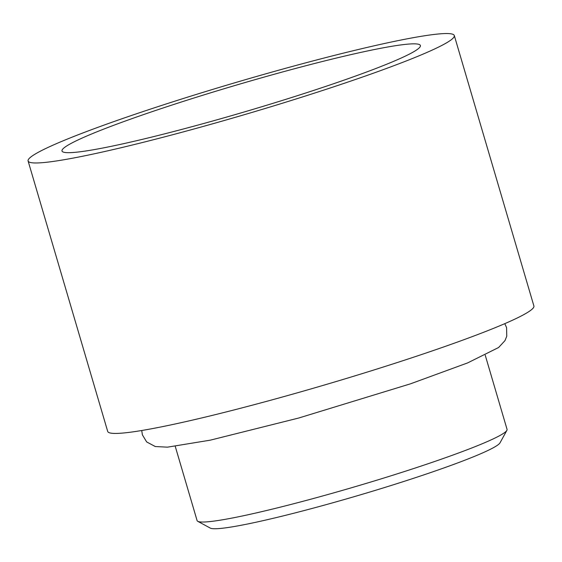<?xml version="1.0" encoding="UTF-8"?>
<svg xmlns="http://www.w3.org/2000/svg" width="562" height="562" viewBox="0 0 562 562"><rect width="100%" height="100%" fill="white"/><g stroke="black" fill="none" stroke-linecap="round" stroke-linejoin="round"><path stroke-width="0.84" d="M506.875 430.359L500.039 442.8A151.459 11.352 163.6 0 1 329.002 503.847A151.459 11.352 163.6 0 1 210.272 528.083L197.782 521.325A161.554 12.111 -16.4 0 0 324.429 495.473A161.554 12.111 -16.4 0 0 506.875 430.359A161.554 12.111 -16.4 0 0 507.05 429.354L485.224 355.184M279.209 70.067A222.138 16.649 163.6 0 1 454.3 35.539A222.138 16.649 163.6 0 1 203.191 126.45A222.138 16.649 163.6 0 1 28.1 160.978A222.138 16.649 163.6 0 1 279.209 70.067M454.3 35.539L533.9 305.995A222.138 16.649 163.6 0 1 282.791 396.905A222.138 16.649 163.6 0 1 107.7 431.433L28.1 160.978M209.24 121.968A186.795 14.001 163.6 0 1 62.003 151.002A186.795 14.001 163.6 0 1 273.16 74.556A186.795 14.001 163.6 0 1 420.397 45.522A186.795 14.001 163.6 0 1 209.24 121.968M175.26 446.411L197.086 520.581A161.554 12.111 -16.4 0 0 197.782 521.325M504.788 323.656L506.587 327.632L506.762 336.216L504.985 340.621L498.599 347.513L467.626 362.912L410.478 383.832L298.661 418.037L210.23 440.172L167.462 447.162L155.281 446.53L146.675 441.95L142.39 434.855L141.736 430.506"/></g></svg>
